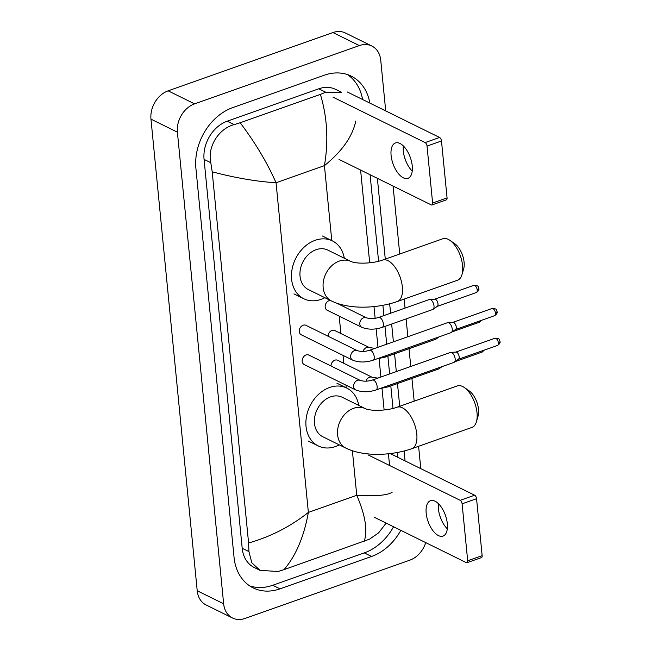 <?xml version="1.0" encoding="UTF-8"?>
<svg xmlns="http://www.w3.org/2000/svg" width="651" height="651" viewBox="0 0 651 651"><rect width="100%" height="100%" fill="white"/><g stroke="black" fill="none" stroke-linecap="round" stroke-linejoin="round"><path stroke-width="0.98" d="M412.229 171.075A18.773 9.212 70.5 0 1 406.802 163.222A18.773 9.212 70.5 0 1 404.059 155.451A18.773 9.212 70.5 0 1 403.335 151.13A18.773 9.212 70.5 0 1 403.343 145.938M412.246 165.883A18.773 9.212 -109.5 0 0 395.417 142.968A18.773 9.212 -109.5 0 0 391.105 155.451A18.773 9.212 -109.5 0 0 407.933 178.366A18.773 9.212 -109.5 0 0 412.246 165.883M403.945 154.979A23.46 11.515 -109.5 0 0 407.021 163.661M347.398 92.011L439.571 137.467A2.929 1.44 70.5 0 1 441.484 140.966L427.032 146.084A2.929 1.44 -109.5 0 0 425.111 142.577L332.938 97.121M339.049 159.43L431.222 204.886A2.929 1.44 -109.5 0 0 431.938 204.967A2.929 1.44 -109.5 0 0 432.614 203.014L447.066 197.904L441.484 140.966M447.066 197.904A2.929 1.44 70.5 0 1 446.399 199.857L431.938 204.967M432.614 203.014L427.032 146.084M449.865 240.325L454.772 243.726A16.129 7.918 70.5 0 1 464.098 262.263A16.129 7.918 70.5 0 1 463.667 268.863L461.99 274.6A21.996 10.798 -109.5 0 0 462.584 265.6A21.996 10.798 -109.5 0 0 449.865 240.325A21.996 10.798 -109.5 0 0 442.859 238.746L382.633 260.05A21.996 10.798 70.5 0 1 402.351 286.904A21.996 10.798 70.5 0 1 397.297 301.527L457.531 280.223A21.996 10.798 -109.5 0 0 461.99 274.6M382.633 260.05C373.772 263.395 357.464 264.265 350.962 261.507L327.835 250.106A21.996 17.121 116.3 0 0 316.126 249.691A21.996 17.121 116.3 0 0 300.396 269.205A21.996 17.121 116.3 0 0 308.371 289.565L331.497 300.965C348.912 309.526 376.376 308.769 397.297 301.527M324.849 297.686A32.265 25.112 -63.7 0 1 321 299.379A32.265 25.112 -63.7 0 1 303.83 298.768A32.265 25.112 -63.7 0 1 292.136 268.92A32.265 25.112 -63.7 0 1 315.206 240.292A32.265 25.112 -63.7 0 1 332.376 240.894A32.265 25.112 -63.7 0 1 344.306 258.227M464.301 387.5L469.208 390.909A16.129 7.918 70.5 0 1 478.534 409.438A16.129 7.918 70.5 0 1 478.094 416.038L476.418 421.775A21.996 10.798 -109.5 0 0 477.02 412.775A21.996 10.798 -109.5 0 0 464.301 387.5A21.996 10.798 -109.5 0 0 457.295 385.929L397.061 407.225A21.996 10.798 70.5 0 1 416.786 434.079A21.996 10.798 70.5 0 1 411.733 448.71L471.967 427.406A21.996 10.798 -109.5 0 0 476.418 421.775M397.061 407.225C388.208 410.569 371.892 411.44 365.39 408.69L342.263 397.281A21.996 17.121 116.3 0 0 330.562 396.866A21.996 17.121 116.3 0 0 314.832 416.388A21.996 17.121 116.3 0 0 322.806 436.74L345.933 448.148C363.348 456.701 390.803 455.952 411.733 448.71M339.277 444.861A32.265 25.112 -63.7 0 1 335.428 446.553A32.265 25.112 -63.7 0 1 318.266 445.943A32.265 25.112 -63.7 0 1 306.564 416.095A32.265 25.112 -63.7 0 1 329.642 387.467A32.265 25.112 -63.7 0 1 346.804 388.077A32.265 25.112 -63.7 0 1 358.742 405.402M303.138 325.223A5.281 4.109 116.3 0 0 299.362 329.902A5.281 4.109 116.3 0 0 301.275 334.793L352.679 360.141A5.281 4.109 116.3 0 1 350.718 357.244A5.281 4.109 116.3 0 1 354.543 350.572A5.281 4.109 116.3 0 1 357.35 350.669L305.946 325.321A5.281 4.109 116.3 0 0 303.138 325.223M373.023 360.231A5.281 2.588 70.5 0 0 374.26 357.025A5.281 2.588 70.5 0 0 374.235 356.724A5.281 2.588 70.5 0 0 369.499 350.279L447.514 322.684A5.281 2.588 70.5 0 1 447.88 322.619A5.281 2.588 70.5 0 1 448.799 322.831A5.281 2.588 70.5 0 1 452.25 329.129A5.281 2.588 70.5 0 1 451.363 332.474A5.281 2.588 70.5 0 1 451.037 332.645L373.023 360.231C365.65 362.607 358.872 362.574 352.679 360.141M452.819 322.367A3.816 1.872 70.5 0 1 453.088 322.318A3.816 1.872 70.5 0 1 453.755 322.473A3.816 1.872 70.5 0 1 456.245 327.022A3.816 1.872 70.5 0 1 455.602 329.43L451.363 332.474M306.051 354.974A5.281 4.109 116.3 0 0 302.276 359.661A5.281 4.109 116.3 0 0 304.196 364.544L355.601 389.9A5.281 4.109 116.3 0 1 353.639 386.995A5.281 4.109 116.3 0 1 357.464 380.33A5.281 4.109 116.3 0 1 360.272 380.428L308.867 355.08A5.281 4.109 116.3 0 0 306.051 354.974M375.944 389.99A5.281 2.588 70.5 0 0 377.181 386.784A5.281 2.588 70.5 0 0 377.157 386.482A5.281 2.588 70.5 0 0 372.421 380.038L450.435 352.443A5.281 2.588 70.5 0 1 450.793 352.37A5.281 2.588 70.5 0 1 451.721 352.59A5.281 2.588 70.5 0 1 455.163 358.888A5.281 2.588 70.5 0 1 454.284 362.233A5.281 2.588 70.5 0 1 453.95 362.404L375.944 389.99C368.572 392.366 361.793 392.333 355.601 389.9M455.741 352.126A3.816 1.872 70.5 0 1 456.001 352.069A3.816 1.872 70.5 0 1 456.668 352.232A3.816 1.872 70.5 0 1 459.158 356.781A3.816 1.872 70.5 0 1 458.516 359.189L454.284 362.233M330.399 300.42A5.281 4.109 116.3 0 0 329.048 300.664A5.281 4.109 116.3 0 0 325.272 305.343A5.281 4.109 116.3 0 0 327.184 310.234L361.81 327.307A5.281 4.109 116.3 0 1 359.848 324.401A5.281 4.109 116.3 0 1 363.673 317.737A5.281 4.109 116.3 0 1 366.48 317.834C370.281 318.957 374.325 318.827 378.63 317.444A5.281 2.588 70.5 0 1 383.366 323.889A5.281 2.588 70.5 0 1 383.39 324.19A5.281 2.588 70.5 0 1 382.153 327.396L432.793 309.485A5.281 2.588 70.5 0 0 433.118 309.315A5.281 2.588 70.5 0 0 434.005 305.978A5.281 2.588 70.5 0 0 430.563 299.672A5.281 2.588 70.5 0 0 429.636 299.46A5.281 2.588 70.5 0 0 429.269 299.533L378.63 317.444M434.583 299.208A3.816 1.872 70.5 0 1 434.844 299.159A3.816 1.872 70.5 0 1 435.511 299.314A3.816 1.872 70.5 0 1 438.001 303.862A3.816 1.872 70.5 0 1 437.358 306.279L433.118 309.315M374.968 348.35L369.402 347.593L334.777 330.521A5.281 4.109 116.3 0 0 331.969 330.415A5.281 4.109 116.3 0 0 328.08 336.233M436.837 337.666A5.281 2.588 70.5 0 1 436.04 339.073A5.281 2.588 70.5 0 1 435.714 339.244L385.066 357.155L377.075 358.799M377.889 378.101L372.315 377.352L337.69 360.28A5.281 4.109 116.3 0 0 334.883 360.174A5.281 4.109 116.3 0 0 330.993 365.992M439.759 367.424A5.281 2.588 70.5 0 1 438.953 368.832A5.281 2.588 70.5 0 1 438.628 369.003L387.988 386.914L379.989 388.557M447.31 528.807A18.773 9.212 70.5 0 1 441.883 520.963A18.773 9.212 70.5 0 1 439.132 513.191A18.773 9.212 70.5 0 1 438.408 508.862A18.773 9.212 70.5 0 1 438.424 503.671M447.318 523.616A18.773 9.212 -109.5 0 0 430.49 500.709A18.773 9.212 -109.5 0 0 426.177 513.191A18.773 9.212 -109.5 0 0 443.005 536.098A18.773 9.212 -109.5 0 0 447.318 523.616M439.026 512.711A23.46 11.515 -109.5 0 0 442.094 521.402M390.234 453.576L474.644 495.208A2.929 1.44 70.5 0 1 476.565 498.707L462.104 503.817A2.929 1.44 -109.5 0 0 460.192 500.318L368.018 454.862M374.13 517.171L466.303 562.627A2.929 1.44 -109.5 0 0 467.019 562.708A2.929 1.44 -109.5 0 0 467.687 560.755L482.147 555.645L476.565 498.707M482.147 555.645A2.929 1.44 70.5 0 1 481.471 557.59L467.019 562.708M467.687 560.755L462.104 503.817M425.754 542.633A23.46 18.261 -63.7 0 1 409.821 560.169L245.02 618.45A23.46 18.261 -63.7 0 1 232.537 618.011L206.107 604.974A23.46 18.261 -63.7 0 1 197.212 590.75L150.967 119.133A23.46 18.261 -63.7 0 1 168.137 90.831L332.93 32.55A23.46 18.261 -63.7 0 1 345.421 32.989L371.851 46.026A23.46 18.261 -63.7 0 1 380.745 60.25L385.709 110.906M232.537 618.011A23.46 18.261 -63.7 0 1 223.643 603.778L177.398 132.169A23.46 18.261 -63.7 0 1 194.568 103.867L359.36 45.586A23.46 18.261 -63.7 0 1 371.851 46.026M393.082 186.08L399.738 253.996M404.165 299.102L405.044 308.102M406.11 318.925L407.851 336.713M409.023 348.684L410.773 366.472M411.945 378.443L414.174 401.179M418.593 446.277L420.79 468.639M369.849 103.086A50.453 39.263 116.3 0 0 351.214 76.134A50.453 39.263 116.3 0 0 324.377 75.191L232.822 107.57A50.453 39.263 116.3 0 0 195.91 168.422L234.043 557.305A50.453 39.263 116.3 0 0 253.166 587.902A50.453 39.263 116.3 0 0 280.011 588.846L371.566 556.467A50.453 39.263 116.3 0 0 400.837 530.337M405.068 460.892L404.1 451.013M399.714 406.289L397.484 383.553M396.313 371.583L394.571 353.794M393.399 341.832L391.65 324.035M390.592 313.212L389.672 303.838M385.286 259.114L377.368 178.325M249.65 585.867A50.453 39.263 116.3 0 0 272.745 585.265L364.3 552.886A50.453 39.263 116.3 0 0 393.57 526.757M362.583 99.497A50.453 39.263 116.3 0 0 347.463 74.588M397.802 457.303L397.33 452.502M393.009 408.437L390.803 385.921M389.632 373.951L387.882 356.162M386.71 344.192L384.969 326.403M383.903 315.58L382.902 305.327M378.581 261.263L370.094 174.745M355.796 121.037C352.516 136.466 342.06 151.333 324.426 165.639C328.633 141.121 327.29 117.367 320.398 94.379L325.76 92.23L341.45 92.247L335.647 89.39A31.679 24.648 116.3 0 0 318.795 88.788L227.24 121.176A31.679 24.648 116.3 0 0 204.064 159.381L242.196 548.272A31.679 24.648 116.3 0 0 254.199 567.477L260.009 570.341L251.791 562.773L248.934 551.592L248.592 542.999C270.531 536.766 290.452 526.569 308.371 512.41C303.952 536.823 295.823 555.905 283.991 569.658L278.026 571.513L260.009 570.341M360.597 170.057L369.695 262.809M373.991 306.597L375.139 318.298M376.164 328.82L377.979 347.284M379.085 358.579L380.892 377.043M381.999 388.338L384.123 409.984M388.419 453.771L389.567 465.489M386.157 523.103L378.638 532.843L369.581 539.134L283.991 569.658M320.398 94.379L240.17 122.754C255.273 142.732 267.227 162.734 276.048 182.752C256.624 181.556 235.336 177.91 212.202 171.823L248.592 542.999M212.202 171.823L210.802 162.701C207.181 146.63 218.988 128.402 234.205 124.61L240.17 122.754M364.218 541.282C367.807 530.516 365.317 515.185 356.748 495.297C375.896 496.355 387.703 495.33 392.187 492.213M425.111 142.577L439.571 137.467M350.962 261.507A21.996 17.121 116.3 0 0 339.252 261.1A21.996 17.121 116.3 0 0 323.165 287.628A21.996 17.121 116.3 0 0 331.497 300.965M365.39 408.69A21.996 17.121 116.3 0 0 353.688 408.275A21.996 17.121 116.3 0 0 337.592 434.811A21.996 17.121 116.3 0 0 345.933 448.148M494.589 315.686C496.664 314.295 497.502 312.976 497.112 311.715C496.054 310.039 497.966 308.745 492.05 308.493A3.816 1.872 70.5 0 1 495.468 313.147A3.816 1.872 70.5 0 1 494.589 315.686L455.488 329.512M497.112 311.715A3.816 1.497 174.4 0 1 495.468 313.147M497.51 345.445C499.577 344.053 500.424 342.727 500.033 341.474C498.967 339.798 500.888 338.504 494.963 338.251A3.816 1.872 70.5 0 1 498.381 342.906A3.816 1.872 70.5 0 1 497.51 345.445L458.41 359.271M500.033 341.474A3.816 1.497 174.4 0 1 498.381 342.906M476.345 292.527C478.42 291.135 479.258 289.817 478.867 288.564C477.81 286.879 479.722 285.594 473.806 285.341A3.816 1.872 70.5 0 1 477.224 289.996A3.816 1.872 70.5 0 1 476.345 292.527L437.252 306.352M478.867 288.564A3.816 1.497 174.4 0 1 477.224 289.996M369.402 347.593A5.281 4.109 116.3 0 0 366.586 347.496A5.281 4.109 116.3 0 0 363.006 351.418M386.198 355.576A5.281 2.588 70.5 0 1 385.066 357.155M480.137 320.797A3.816 1.872 70.5 0 1 479.266 322.286L452.233 331.847M372.315 377.352A5.281 4.109 116.3 0 0 369.508 377.255A5.281 4.109 116.3 0 0 365.927 381.177M389.119 385.335A5.281 2.588 70.5 0 1 387.988 386.914M483.058 350.555A3.816 1.872 70.5 0 1 482.179 352.045L455.155 361.606M460.192 500.318L474.644 495.208M331.782 240.618L324.426 165.639L276.048 182.752L308.371 512.41L356.748 495.297L352.386 450.761M346.21 387.793L345.95 385.14M343.809 363.291L343.036 355.381M340.888 333.532L339.187 316.15M223.643 603.778L197.212 590.75M359.36 45.586L332.93 32.55M194.568 103.867L168.137 90.831M177.398 132.169L150.967 119.133M272.745 585.265L280.011 588.846M364.3 552.886L371.566 556.467M318.795 88.788L325.76 92.23M242.196 548.272L248.934 551.592M204.064 159.381L210.802 162.701M227.24 121.176L234.205 124.61M303.83 298.768L293.926 293.886M332.376 240.894L322.465 236.012M318.266 445.943L308.354 441.061M346.804 388.077L336.892 383.187M453.088 322.318L447.88 322.619M369.499 350.279C365.203 351.662 361.15 351.792 357.35 350.669M492.05 308.493L452.95 322.326M456.001 352.069L450.793 352.37M372.421 380.038C368.116 381.413 364.072 381.551 360.272 380.428M494.963 338.251L455.863 352.077M434.844 299.159L429.636 299.46M336.754 303.179L366.48 317.834M382.153 327.396C374.781 329.772 368.002 329.74 361.81 327.307M473.806 285.341L434.705 299.167M439.14 336.852L436.04 339.073M479.266 322.286L481.431 320.341M442.053 366.611L438.953 368.832M482.179 352.045L484.352 350.092"/></g></svg>
